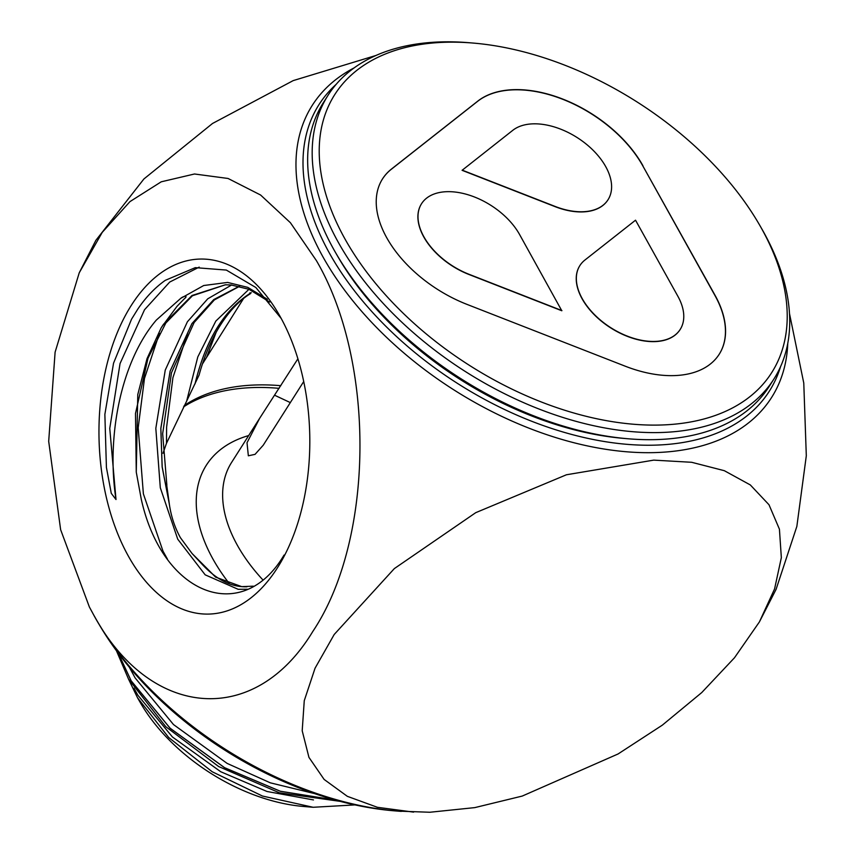 <?xml version="1.0" encoding="UTF-8"?>
<svg xmlns="http://www.w3.org/2000/svg" width="855" height="855" viewBox="0 0 855 855"><rect width="100%" height="100%" fill="white"/><g stroke="black" fill="none" stroke-linecap="round" stroke-linejoin="round"><path stroke-width="1.28" d="M462.202 170.145L555.141 206.44A59.455 35.846 32.5 0 0 608.055 199.707A59.455 35.846 32.5 0 0 605.725 166.629A59.455 35.846 32.5 0 0 512.776 130.334L462.085 170.316L555.034 206.621A59.455 35.846 32.5 0 0 607.937 199.888A59.455 35.846 32.5 0 0 607.99 199.792M344.843 238.727A258.958 156.112 -147.5 0 1 473.349 43.081A258.958 156.112 -147.5 0 1 759.657 225.132A258.958 156.112 -147.5 0 1 761.591 228.542A258.958 156.112 -147.5 0 1 659.75 425.042A258.958 156.112 -147.5 0 1 344.843 238.727M759.657 225.132L761.602 228.52A264.248 159.297 -147.5 0 1 763.579 232.004A264.248 159.297 -147.5 0 1 773.935 378.979A264.248 159.297 -147.5 0 1 563.669 417.7A264.248 159.297 -147.5 0 1 338.334 242.393A264.248 159.297 -147.5 0 1 327.967 95.407A264.248 159.297 -147.5 0 1 469.459 42.75L473.349 43.081M773.935 378.979L769.414 386.097A264.248 159.297 -147.5 0 1 627.923 438.754A264.248 159.297 -147.5 0 1 335.78 252.984A264.248 159.297 -147.5 0 1 333.803 249.51A264.248 159.297 -147.5 0 1 323.447 102.525L327.967 95.407M627.923 438.754L624.032 438.423A258.958 156.112 -147.5 0 1 337.725 256.372L335.78 252.984M642.928 165.72A105.699 63.719 32.5 0 0 477.699 101.189L391.526 169.012A105.699 63.719 32.5 0 0 382.516 178.909A105.699 63.719 32.5 0 0 466.841 304.327L625.187 366.175A105.699 63.719 32.5 0 0 719.247 354.194A105.699 63.719 32.5 0 0 715.111 295.402L642.821 165.902A105.699 63.719 32.5 0 0 477.582 101.36L391.419 169.194A105.699 63.719 32.5 0 0 382.463 179.005M719.194 354.28A105.699 63.719 32.5 0 0 714.994 295.574L642.821 165.902M421.483 203.811A59.455 35.846 32.5 0 0 421.43 203.907A59.455 35.846 32.5 0 0 468.861 274.444L561.799 310.75L519.551 234.462A59.455 35.846 32.5 0 0 468.85 195.015A59.455 35.846 32.5 0 0 421.536 203.725A59.455 35.846 32.5 0 0 468.968 274.273L561.917 310.579M579.829 265.67A59.455 35.846 32.5 0 0 579.776 265.755A59.455 35.846 32.5 0 0 610.716 327.903A59.455 35.846 32.5 0 0 680.12 329.56A59.455 35.846 32.5 0 0 680.174 329.474M584.959 260.006A59.455 35.846 32.5 0 0 579.882 265.574A59.455 35.846 32.5 0 0 610.823 327.721A59.455 35.846 32.5 0 0 680.227 329.378A59.455 35.846 32.5 0 0 677.897 296.311L635.532 220.195L584.959 260.006M303.717 381.533L263.233 445.209L255.057 454.347L248.345 455.801L247.02 442.751L259.664 418.277L297.903 358.801M355.017 804.908L313.144 807.28L262.41 796.016L212.19 771.744L168.713 737.523L137.516 697.755L128.507 679.062M335.545 800.098L280.29 791.228L224.598 767.683L170.134 728.225L131.168 680.804L118.353 653.327M335.684 800.13L280.355 791.292L224.576 767.726L170.102 728.268L131.146 680.847L118.289 653.241M166.543 483.898L169.322 504.055C171.096 516.377 174.805 527.588 180.416 537.699L192.065 553.506L215.567 577.114L241.687 586.637L253.337 586.177M249.671 294.141C231.16 305.673 210.757 332.456 199.076 375.099L166.469 443.35L163.016 453.246M243.461 298.673L202.304 364.187M195.068 383.799C205.638 339.905 224.341 309.542 251.167 292.709C249.724 294.537 249.307 294.58 249.906 292.816M251.167 292.709L251.22 292.656C224.299 309.499 205.563 339.937 194.993 383.97M413.606 812.122L377.418 807.302L347.333 796.326L324.12 779.429L308.944 757.37L302.2 730.758L304.262 700.694L315.046 668.225L334.198 634.495L394.337 568.596L475.743 512.669L566.448 474.771L653.744 460.129L691.663 462.288L724.324 470.688L750.316 484.935L768.998 504.749L779.429 529.192L781.342 557.663L774.577 588.924L759.4 621.927L734.477 657.773L701.752 692.561L662.304 725.168L618.08 753.971L522.245 796.069L474.803 807.612L429.873 812.25L397.319 811.085A272.168 164.075 32.5 0 1 96.412 619.747L98.357 623.124A266.888 160.89 32.5 0 0 393.428 810.754L397.319 811.085A272.168 164.075 32.5 0 0 401.316 811.395M336.239 84.271A266.888 160.89 32.5 0 0 329.41 253.123A266.888 160.89 32.5 0 0 576.858 435.794A266.888 160.89 32.5 0 0 780.519 366.774M759.4 621.927L776.062 589.405L796.849 526.423L806.308 455.779L803.775 383.061L789.528 313.742M316.339 260.519C375.676 361.644 374.426 539.43 312.866 631.364C254.074 728.759 148.514 718.766 92.436 612.629L89.38 606.997L60.63 529.694L48.692 441.33L55.105 352.175L79.226 272.831L102.247 232.357L129.949 201.62L161.242 181.805L194.502 173.993L228.061 178.471L260.593 195.015L290.422 222.738L316.339 260.519M281.199 318.455L255.869 287.526L226.34 270.073L195.293 267.647L165.314 280.322C155.129 287.483 145.949 297.08 137.783 309.136L131.531 319.214L113.544 363.183L104.866 414.365L106.415 467.482L111.278 493.356L116.002 499.534C106.116 435.89 121.389 360.928 156.305 320.101L180.704 298.384C183.472 295.916 188.923 295.135 184.156 298.951L176.985 306.368L161.734 326.963A151.217 89.732 -91.4 0 0 161.114 327.989L147.007 358.683L137.773 394.572L136.266 472.142L141.321 499.48C162.942 596.181 242.767 625.304 284.042 555.077M131.339 305.321A177.573 105.379 -91.4 0 0 128.368 556.124A177.573 105.379 -91.4 0 0 277.437 567.816A177.573 105.379 -91.4 0 0 284.982 554.606A177.573 105.379 -91.4 0 0 279.125 314.747A177.573 105.379 -91.4 0 0 131.339 305.321M161.734 326.963L163.497 324.291L192.022 295.488L225.41 284.801M161.114 327.989L163.54 324.291L192.054 295.488L225.325 284.801L192.407 295.798L165.838 323.008L148.011 358.224L135.496 413.457L136.266 472.142M192.279 553.73L201.962 564.097C216.326 579.669 231.32 587.235 246.945 586.787L241.73 586.637L215.717 577.178L192.065 553.506M169.269 503.713L162.172 466.755L160.858 428.398L170.156 371.102L191.969 323.596L213.793 299.581L239.379 286.243M169.322 504.055L162.151 466.948L160.815 428.408L170.113 371.102L191.926 323.596L213.761 299.571L239.357 286.243M376.168 55.404L293.212 80.605L212.51 123.483L143.907 178.973L95.899 240.298M183.526 406.884L187.256 404.597A227.473 137.121 -147.5 0 1 279.115 388.341M313.144 807.28L303.407 806.457A147.413 88.867 -147.5 0 1 140.434 702.821L137.516 697.755M262.677 579.679A148.642 89.604 -147.5 0 1 237.337 545.234A148.642 89.604 -147.5 0 1 231.513 462.555L259.664 418.277M229.535 583.847A168.456 101.553 -147.5 0 1 212.906 558.967A168.456 101.553 -147.5 0 1 248.666 435.569M280.803 385.691A226.543 136.565 32.5 0 0 184.188 405.58M354.259 67.823A272.168 164.075 32.5 0 0 322.901 256.778A272.168 164.075 32.5 0 0 595.999 447.625A272.168 164.075 32.5 0 0 787.765 343.486M116.002 499.534L109.761 428.43L120.053 363.546L144.516 309.756L169.685 282.075L199.215 267.113M167.42 559.063L162.974 551.08L143.373 493.827L138.189 427.735L144.484 378.391L159.415 333.386M180.704 298.384L203.725 285.517L227.633 282.428L247.79 287.376L267.401 299.293M247.416 589.223L238.203 589.319L205.179 574.838L177.733 539.174L160.302 487.745L155.824 428.366L165.25 370.087L187.405 321.758L207.765 298.801L231.598 285.004M186.828 400.439L197.794 356.93L215.834 321.063L248.955 289.289M166.469 443.35L166.618 427.04L172.913 377.686L187.844 332.68M206.675 357.048L216.272 331.997M274.712 395.277L290.326 402.598M313.475 799.927L267.038 791.495L220.75 771.744L172.454 736.999L137.869 695.211L133.936 688.179M314.565 793.59L270.308 782.827L227.152 763.408L173.49 724.559L135.101 677.876L129.276 667.135M96.412 619.747L93.601 614.777M166.864 485.245L162.664 433.709L171.492 372.716L194.117 322.538L214.316 299.945L239.571 286.286M92.917 613.527L90.705 609.465M79.226 272.831L95.888 240.298M225.303 284.801L231.096 284.961L249.008 289.311L269.731 302.082M340.258 801.37L279.446 792.831L218.656 766.54L165.827 726.729L128.517 679.084L116.451 650.762"/></g></svg>
